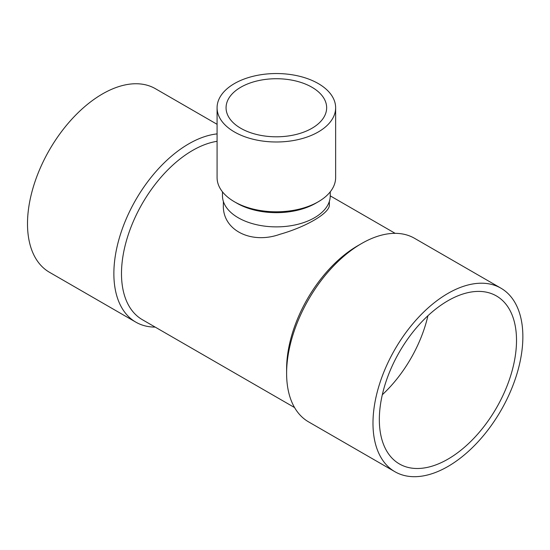 <?xml version="1.0" encoding="UTF-8"?>
<svg xmlns="http://www.w3.org/2000/svg" width="550" height="550" viewBox="0 0 550 550"><rect width="100%" height="100%" fill="white"/><g stroke="black" fill="none" stroke-linecap="round" stroke-linejoin="round"><path stroke-width="0.82" d="M234.444 131.966A59.276 34.224 180 0 1 217.078 107.766A59.276 34.224 180 0 1 276.361 73.542A59.276 34.224 180 0 1 335.637 107.766A59.276 34.224 180 0 1 299.042 139.384A59.276 34.224 180 0 1 234.444 131.966M240.797 128.301A50.297 29.04 180 0 1 226.064 107.766A50.297 29.04 180 0 1 276.361 78.726A50.297 29.04 180 0 1 326.652 107.766A50.297 29.04 180 0 1 295.604 134.592A50.297 29.04 180 0 1 240.797 128.301M335.637 107.766L335.637 177.581A59.276 34.224 180 0 1 318.271 201.774A59.276 34.224 180 0 1 234.444 201.781A59.276 34.224 180 0 1 234.444 201.774A59.276 34.224 180 0 1 217.078 177.581L217.078 107.766M318.271 201.774L315.734 203.246A55.688 32.148 180 0 1 236.981 203.246L234.444 201.774M294.573 407.571L142.326 319.674A100.588 58.08 -60 0 1 132.667 222.97A100.588 58.08 -60 0 1 217.078 141.309M361.549 243.554L357.741 245.754A100.588 58.08 120 0 0 286.612 368.954L286.612 373.354A105.978 61.188 -60 0 1 361.549 243.554A105.978 61.188 -60 0 1 414.542 238.308L500.913 288.173A105.978 61.188 -60 0 1 517.158 373.099A105.978 61.188 -60 0 1 447.92 466.489A105.978 61.188 -60 0 1 394.934 471.735A105.978 61.188 -60 0 1 372.982 423.218A105.978 61.188 -60 0 1 419.244 316.566A105.978 61.188 -60 0 1 500.913 288.173M223.369 201.424L223.369 204.579C222.008 230.099 251.103 244.674 279.923 234.286C306.433 226.799 330.392 212.733 329.347 204.641L329.347 201.424M330.248 191.833L330.248 195.766A53.886 31.109 180 0 1 296.979 224.51A53.886 31.109 180 0 1 238.253 217.766A53.886 31.109 180 0 1 222.468 195.766L222.468 191.833M394.934 471.735L308.564 421.871A105.978 61.188 -60 0 1 286.612 373.354M382.312 394.742A96.999 56.004 120 0 0 427.921 315.741M379.335 419.554A96.999 56.004 120 0 0 399.424 463.959A96.999 56.004 120 0 0 496.423 407.956A96.999 56.004 120 0 0 496.423 295.948A96.999 56.004 120 0 0 421.671 321.936A96.999 56.004 120 0 0 379.335 419.554M155.196 327.106A105.978 61.188 -60 0 1 135.822 322.142L49.452 272.271A105.978 61.188 -60 0 1 27.5 223.761A105.978 61.188 -60 0 1 73.762 117.102A105.978 61.188 -60 0 1 155.43 88.708L217.078 124.307M135.822 322.142A105.978 61.188 -60 0 1 126.376 218.536A105.978 61.188 -60 0 1 217.078 133.897M330.248 195.862L395.161 233.344"/></g></svg>
